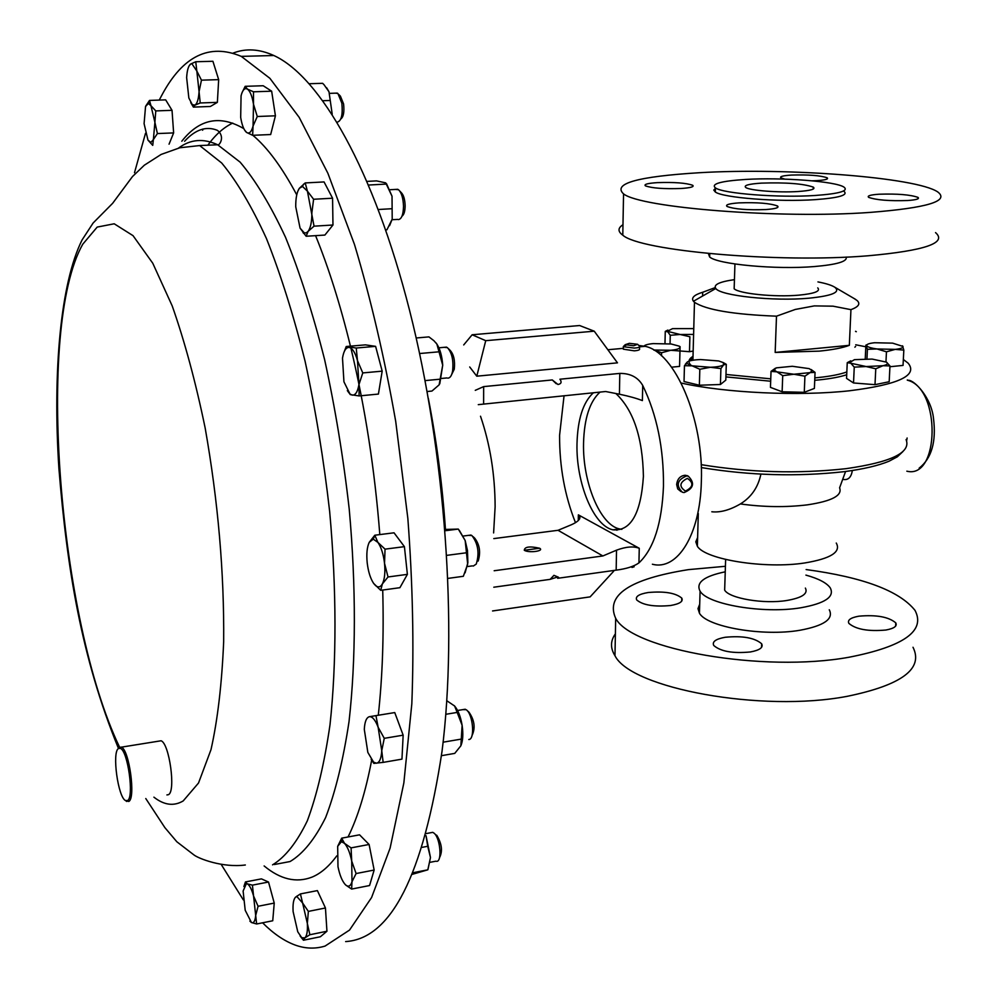 <?xml version="1.0" encoding="UTF-8"?>
<svg xmlns="http://www.w3.org/2000/svg" width="998" height="998" viewBox="0 0 998 998"><rect width="100%" height="100%" fill="white"/><g stroke="black" fill="none" stroke-linecap="round" stroke-linejoin="round"><path stroke-width="1.5" d="M765.84 209.555C775.633 208.819 779.5 207.634 777.479 205.975C770.057 203.268 757.22 202.245 738.957 202.881C729.051 203.604 725.097 204.802 727.105 206.486C734.503 209.193 747.402 210.216 765.84 209.555M907.806 200.511C916.389 199.887 919.769 198.839 917.96 197.379C910.313 194.685 897.339 193.624 879.026 194.223C870.343 194.835 866.888 195.895 868.684 197.367C876.294 200.074 889.33 201.122 907.806 200.511M812.26 180.813L816.851 180.638C825.309 180.064 828.739 179.116 827.142 177.794C820.406 175.461 808.505 174.563 791.439 175.074C782.881 175.636 779.388 176.584 780.972 177.918L784.777 179.116M680.985 188.497C690.554 187.849 694.458 186.776 692.687 185.291C686.162 182.958 674.374 182.073 657.333 182.634C647.665 183.27 643.698 184.343 645.432 185.853C651.944 188.185 663.795 189.071 680.985 188.497M761.437 183.121C786.125 182.322 803.415 183.669 813.308 187.125C815.84 189.158 810.75 190.618 798.063 191.516C778.889 192.789 749.86 190.543 745.83 187.537C743.348 185.453 748.55 183.981 761.437 183.121M648.151 592.525C664.431 591.066 675.646 592.937 681.784 598.126C683.418 601.47 679.663 603.927 670.519 605.524C654.127 607.009 642.862 605.15 636.724 599.96C635.115 596.554 638.92 594.084 648.151 592.525M858.916 616.178C876.394 614.643 888.682 616.864 895.78 622.864C897.402 626.12 894.121 628.503 885.912 630.025C868.297 631.597 855.947 629.389 848.874 623.388C847.252 620.07 850.608 617.675 858.916 616.178M725.172 637.273C742.562 635.626 754.725 637.784 761.649 643.772C763.507 647.465 759.765 650.197 750.434 651.956C732.894 653.64 720.681 651.482 713.77 645.506C711.923 641.739 715.728 638.994 725.172 637.273M621.866 529.339L619.583 528.952C600.122 525.073 582.52 482.121 583.543 443.137C584.229 418.486 589.743 401.458 600.072 392.077M615.853 393.511C633.481 410.091 642.662 437.71 643.411 476.358C640.953 513.583 630.786 531.41 612.934 529.826C593.561 525.921 575.996 482.907 576.994 443.873C577.655 419.185 583.131 402.144 593.411 392.75M558.531 577.256L553.94 575.335L550.16 579.351L556.971 577.193L558.531 577.256L557.645 578.304L616.165 570.145C626.482 568.81 634.067 566.39 638.945 562.884C653.79 548.838 661.961 523.264 663.47 486.163C663.807 448.314 656.884 414.731 642.712 385.428C638.021 377.331 630.387 373.314 619.808 373.402L559.94 379.215C561.936 382.122 561.275 383.893 557.957 384.492L552.293 379.951L483.656 386.613L475.26 390.343M118.413 748.55C111.863 752.267 118.038 797.439 125.536 800.571L127.519 800.558C134.356 797.514 127.844 750.471 120.309 748.35L118.413 748.55M118.226 748.712L119.298 747.302L121.394 747.153C129.253 749.785 135.878 798.338 128.779 801.469L125.723 800.658M158.582 741.177L161.065 740.778C169.348 743.323 175.985 791.476 168.462 794.67L166.903 794.932M724.835 584.716L724.66 590.13C729.313 598.438 763.932 604.301 786.935 600.472C802.118 597.802 808.268 593.673 805.374 588.084M806.135 569.559C863.158 577.268 899.46 590.866 915.004 610.364C925.795 630.848 903.876 646.467 849.248 657.195C763.146 672.951 631.771 649.536 615.679 618.323C605.299 595.195 629.576 578.965 688.52 569.621L725.409 566.29M913.008 647.265C923.686 668.697 901.83 685.04 847.427 696.28C761.686 712.797 630.986 688.37 614.98 655.723C610.227 648.126 610.364 640.841 615.392 633.855M805.91 575.11C818.56 578.628 826.668 582.869 830.236 587.847C834.914 596.779 825.084 603.428 800.758 607.782C763.582 614.044 707.457 604.489 700.085 591.153C695.606 582.645 704.002 576.195 725.234 571.817M829.276 609.766C833.916 618.947 824.111 625.783 799.847 630.274C762.759 636.724 706.796 626.919 699.448 613.196L697.989 608.63L699.71 604.214M715.429 188.248L713.795 190.082L715.317 192.003C722.814 197.779 778.49 202.17 815.129 199.65C839.106 197.891 848.674 195.084 843.834 191.217M745.494 179.453C720.768 181.075 710.751 183.894 715.429 187.898C722.939 193.6 778.64 197.953 815.291 195.471C839.281 193.737 848.861 190.955 844.009 187.137C835.763 181.299 781.584 177.207 745.494 179.453M622.977 224.725C617.774 228.031 617.712 231.511 622.789 235.179C639.83 250.872 778.078 263.31 868.01 255.787C924.959 250.648 947.464 242.926 935.538 232.609M699.286 172.729C637.685 176.521 612.435 183.582 623.55 193.886C640.704 207.821 779.7 218.999 870.031 212.412C927.229 207.908 949.797 201.085 937.746 191.94C916.164 177.182 786.312 167.514 699.286 172.729M708.38 253.504L709.628 256.973C717.462 264.32 776.057 269.822 814.63 266.528C837.135 264.57 847.626 261.414 846.142 257.085M734.254 285.565L734.154 288.771C739.081 293.724 775.059 297.342 798.837 295.159C814.518 293.637 820.818 291.204 817.724 287.873M817.961 281.91C826.07 283.469 831.671 285.241 834.777 287.212C840.915 292.177 832.282 295.845 808.854 298.202C773.687 301.483 720.431 295.77 715.791 288.497C713.183 284.742 719.408 281.785 734.441 279.64M715.217 287.599L702.704 292.252L702.604 296.032M854.026 298.464L856.995 300.435C860.7 303.741 858.679 306.81 850.945 309.654L849.335 345.333C842.586 347.878 832.569 349.811 819.271 351.134L775.172 352.431L776.494 316.179C733.355 314.495 706.023 309.867 694.471 302.294L693.448 301.259C690.978 297.891 694.072 294.897 702.704 292.252M776.494 316.179L795.306 309.442L814.318 305.899L833.031 306.174L850.945 309.654M903.352 359.492L908.155 363.185C918.172 375.423 898.599 384.617 849.448 390.779C798.774 396.406 724.997 392.913 681.185 383.032M760.9 474.125C758.131 487.274 751.294 497.216 740.379 503.94C729.875 510.053 720.344 512.66 711.811 511.774M701.295 467.563L702.168 467.7C749.748 475.51 796.953 476.857 843.772 471.717M697.627 537.548L695.806 541.827L697.377 546.28C705.262 559.591 765.216 569.197 804.899 562.934C830.823 558.593 841.277 551.956 836.262 543.049M740.379 503.94C763.545 507.134 785.85 507.446 807.282 504.863C831.833 501.183 842.599 495.507 839.592 487.81L845.568 471.493M639.556 346.98L639.531 348.701C640.167 349.787 638.421 350.485 634.291 350.834L623.326 349.175L623.338 348.527M626.095 345.121L623.376 346.705L634.341 348.077C638.483 347.766 640.229 347.154 639.581 346.244L637.809 344.497M629.339 343.324L625.259 344.659L633.705 345.77L637.622 344.298L629.339 343.324M473.264 566.066L476.246 564.082C479.576 553.254 478.129 543.748 471.904 535.539L468.411 535.377M478.092 561.113L478.179 560.988C480.849 552.318 479.689 544.708 474.699 538.147L473.127 536.674M447.778 378.142C450.023 378.142 451.632 375.834 452.581 371.206C453.716 360.59 451.994 352.731 447.416 347.616L444.085 347.341M451.695 374.437L454.265 369.21C455.175 360.727 453.803 354.427 450.123 350.323L448.701 348.901M337.598 122.03C341.503 120.671 342.913 114.371 341.84 103.131L337.898 93.475L335.528 93.163M340.817 118.962C343.524 116.953 344.435 111.938 343.574 103.904L340.418 96.17L338.908 94.561M468.811 739.518C475.285 739.568 472.915 713.52 466.103 709.678L462.835 709.628M471.954 735.701C475.584 728.116 474.574 720.257 468.935 712.123L467.126 710.564M436.513 861.324C442.301 862.122 440.343 838.32 434.205 833.268L432.758 832.344L430.699 832.731M439.507 857.706C442.775 851.344 441.902 843.921 436.875 835.451L436.388 835.052M398.314 219.585C401.545 219.198 403.279 214.77 403.516 206.324C403.217 198.203 401.558 192.676 398.539 189.745L395.645 189.42M401.969 216.204C403.99 214.844 405.051 211.376 405.138 205.775C404.901 199.276 403.579 194.847 401.146 192.502L399.724 191.005M345.632 941.588C391.104 938.706 423.239 875.283 442.027 751.332C457.808 627.231 445.382 451.62 409.629 310.615C373.801 169.423 320.109 76.609 273.826 55.514C259.38 48.952 245.807 48.154 233.133 53.094M159.243 100.087L162 94.872C182.946 55.876 209.368 43.039 241.279 56.375L269.884 78.306L299.175 117.352L327.868 173.228L354.502 244.535C370.807 298.901 384.554 357.87 395.719 421.443L407.845 518.386C412.735 583.418 414.07 645.232 411.825 703.827L403.853 782.919L390.093 848.163L371.593 897.514L349.525 930.086L325.086 946.067C315.143 949.098 305.064 948.711 294.822 944.931C283.981 940.865 273.24 933.479 262.599 922.801M243.325 899.884L221.381 864.705M134.505 172.679L145.508 133.295M688.358 476.221L685.252 475.248C680.224 475.759 677.368 478.865 676.656 484.554L677.742 488.945L681.01 491.59M686.686 475.921C677.168 479.863 675.721 485.29 682.308 492.226L684.117 492.563C693.685 488.509 695.082 483.057 688.308 476.208L686.686 475.921M687.385 478.366C679.513 482.333 678.852 486.575 685.426 491.078C693.286 487.124 693.934 482.882 687.385 478.366M476.782 376.184L485.727 340.68L594.247 331.186L617.475 362.848L476.782 376.184L469.709 366.965M480.512 416.228C490.118 444.335 494.996 474.524 495.12 506.809L493.611 532.932M652.393 564.232C677.368 570.931 700.234 534.853 701.345 481.523C703.927 419.447 674.898 352.057 645.107 346.331L638.77 345.458M564.057 395.707L559.579 435.353C559.479 466.79 564.793 495.894 575.497 522.678M539.594 548.239L524.274 550.272C524.636 546.729 529.738 546.043 539.594 548.239C544.808 551.071 528.678 553.216 524.287 550.272M616.427 529.377L616.914 530.275M493.798 587.211L550.16 579.351M195.758 61.751L190.581 64.072L191.866 63.71L196.818 70.995L199.064 91.654L201.459 80.164L196.818 70.995L195.758 61.751L212.911 61.277L218.674 79.64L217.364 102.357L210.391 106.474L193.4 107.098L195.034 105.102L192.277 104.64L188.847 97.991L186.638 77.619C187.075 70.347 188.397 65.818 190.581 64.072L188.984 66.055M249.874 921.129L251.471 922.539L245.209 910.288L243.113 891.064L246.381 883.654L247.255 883.841L245.446 881.933L261.439 878.876L268.524 882.032L274.238 903.09L272.741 920.767L256.648 923.986L255.688 915.49C255.139 921.104 253.729 923.449 251.471 922.539L256.648 923.986M374.811 535.215L394.035 532.807L404.415 546.654L407.384 574.361L399.911 587.685L380.725 590.317L382.359 583.942C380.5 587.161 378.267 587.735 375.672 585.689L373.676 583.456C370.42 578.566 368.25 571.654 367.189 562.747C366.341 553.84 367.027 547.029 369.248 542.313L373.264 539.157L377.905 542.401C381.224 547.241 383.432 554.214 384.529 563.321L385.041 549.149L377.905 542.401L374.811 535.215L369.248 542.313M147.966 140.107L152.731 145.371L153.38 139.57L157.397 133.57L154.902 122.317L153.38 139.57L150.873 142.44L147.966 140.107L144.086 123.665L145.546 106.512L148.39 103.493L150.948 105.713L154.902 122.317L155.775 110.915L150.948 105.713L149.513 100.424L165.668 99.862L172.03 110.316L173.627 132.909L169.049 144.186M346.231 346.506L365.418 344.859L375.61 346.356L382.184 371.144L378.417 394.073L359.118 395.932L358.931 384.667C357.621 391.989 355.338 395.47 352.094 395.096L349.924 393.936L343.936 381.785L342.501 358.145C343.674 351.121 345.807 347.541 348.888 347.404L349.2 347.441C352.494 348.24 355.263 352.643 357.484 360.627L356.236 348.028L346.231 346.506L343.574 353.379M301.733 937.696L297.766 931.808L293.113 911.598C292.701 904.176 293.487 899.373 295.483 897.202L296.893 896.578L302.606 902.978L300.41 893.921L317.389 890.603L325.448 907.98L326.945 931.246L320.37 936.76L303.454 940.241L304.889 937.87L309.879 934.739L307.347 923.437C307.758 930.997 306.935 935.8 304.889 937.87L301.733 937.696L303.454 940.079M245.171 86.327L263.198 85.741L271.656 91.192L275.423 115.805L270.67 134.543L252.644 135.304L253.068 126.022C251.471 131.948 249.325 134.094 246.631 132.46L246.182 132.098C243.699 129.628 241.878 124.725 240.68 117.39L241.067 95.858C242.264 91.005 243.949 88.585 246.082 88.61L247.442 89.109L245.171 86.327L242.027 92.702M375.959 715.628L394.759 712.572L403.155 735.177L401.957 759.141L383.157 762.385L381.747 750.721L384.267 738.333L378.142 727.268L381.747 750.721C381.273 758.43 379.527 762.597 376.52 763.221L373.614 762.16L367.838 752.417L364.295 729.338C364.732 721.716 366.428 717.512 369.385 716.701L369.834 716.664C372.765 716.901 375.535 720.431 378.142 727.268L375.959 715.628L369.385 716.701M346.069 885.276L345.083 884.365C342.04 880.81 339.669 874.922 337.985 866.713L337.673 846.329L341.416 841.688L344.497 843.335L341.69 838.158L359.567 834.827L369.098 844.47L374.15 870.044L369.559 885.538L351.633 889.068L351.995 881.708L356.099 873.549L351.708 861.062L351.995 881.708C350.66 885.962 348.689 887.16 346.069 885.276L351.633 889.068M305.201 182.933L324.063 181.935L332.571 198.215L332.97 225.012L324.886 235.066L306.137 236.252L308.12 231.361L306.311 232.846L304.34 232.908L300.074 228.143L295.732 206.773C295.658 198.178 296.868 192.015 299.338 188.31L302.519 186.464L307.421 191.167L305.201 182.933L299.338 188.31L297.778 191.317M199.064 91.654C198.577 99.014 197.242 103.493 195.034 105.102L200.236 102.969L199.064 91.654M190.73 102.619L193.4 107.098M218.674 79.64L201.459 80.164M217.364 102.357L200.236 102.969M253.567 896.004L255.688 915.49L258.083 906.271L253.567 896.004L252.419 885.139L247.255 883.841C249.562 885.139 251.671 889.193 253.567 896.004M245.446 881.933L243.899 886.548M274.238 903.09L258.083 906.271M268.524 882.032L252.419 885.139M382.359 583.942C384.654 579.302 385.378 572.428 384.529 563.321L388.022 576.969L382.359 583.942M373.676 583.456L380.725 590.317M404.415 546.654L385.041 549.149M407.384 574.361L388.022 576.969M149.513 100.424L145.696 106.137M172.03 110.316L155.775 110.915M173.627 132.909L157.397 133.57M358.931 384.667L357.484 360.627L362.773 372.928L358.931 384.667M347.329 390.617L350.298 394.609L359.118 395.932M375.61 346.356L356.236 348.028M382.184 371.144L362.773 372.928M302.606 902.978L307.347 923.437L308.357 911.399L302.606 902.978M300.41 893.921L295.483 897.202M300.099 935.962L303.454 940.241M326.945 931.246L309.879 934.739M325.448 907.98L308.357 911.399M253.492 104.216L253.068 126.022L257.272 116.504L253.492 104.216C252.17 96.22 250.149 91.192 247.442 89.109L253.492 91.804L253.492 104.216M244.535 129.977L246.631 132.46L252.644 135.304M271.656 91.192L253.492 91.804M275.423 115.805L257.272 116.504M371.169 759.353L373.838 763.383L383.157 762.385M403.155 735.177L384.267 738.333M344.497 843.335C347.566 846.791 349.974 852.691 351.708 861.062L351.071 847.876L344.497 843.335M341.69 838.158L337.673 846.329M345.083 884.365L346.169 885.426M374.15 870.044L356.099 873.549M369.098 844.47L351.071 847.876M311.863 212.848C311.887 221.606 310.652 227.781 308.12 231.361L314.046 226.172L307.421 191.167L313.597 199.263L311.863 212.848M300.074 228.143L306.137 236.252M332.571 198.215L313.597 199.263M332.97 225.012L314.046 226.172M202.794 129.066L202.644 130.251L202.744 129.079M386.525 183.719L392.027 196.219L392.202 219.123L389.569 225.685M385.715 229.864L386.937 229.79L392.202 219.123L392.027 196.219L385.69 182.859L376.558 180.888L367.064 181.387M378.354 209.505L391.802 208.719M368.611 185.029L386.55 184.069M422.179 847.339L427.718 846.279L426.034 835.7L430.475 857.544L427.967 869.433M427.718 846.279L430.475 857.544L427.818 869.819L412.349 874.31M413.022 872.726L427.818 869.819M454.277 705.661L454.601 705.998C458.107 710.152 460.614 716.564 462.111 725.272C463.359 734.004 462.947 740.84 460.864 745.78L460.777 745.968M445.807 714.294L457.171 712.422L454.601 705.998L446.792 700.721M457.171 712.422L462.111 725.272L460.864 745.78L454.739 753.39L441.465 755.686M443.112 742.188L461.375 739.081M326.67 87.824L328.991 91.766L332.209 114.221L328.991 91.766L324.051 84.743L322.604 83.308L309.355 83.732M322.978 100.723L329.951 100.474M435.939 342.825L436.875 344.061C440.143 349.2 442.089 356.261 442.713 365.218L439.769 383.831M427.107 391.528L431.947 391.054L439.12 384.854L442.713 365.218L436.875 344.061L433.918 340.717L428.94 336.887L416.191 337.985M425.073 380.612L440.555 379.14M419.609 353.529L439.045 351.807M459.242 530.237L465.168 540.529L467.488 550.622L467.862 562.635L465.093 572.815M445.083 530.749L458.294 529.077L444.983 529.451M458.294 529.077L465.168 540.529L467.688 564.194L463.334 576.295L447.927 578.403M446.767 555.362L466.266 552.805M613.683 571.218L590.142 596.866L492.55 610.963M463.708 344.934L472.141 334.767L485.727 340.68M594.247 331.186L579.626 325.535L472.141 334.767M634.142 566.777L631.971 567.45M907.12 437.997L906.633 440.817M852.329 470.545C851.244 477.331 848.213 480.3 843.248 479.439M855.723 344.784L865.815 346.78M693.161 351.046L689.493 351.695L680 350.972M889.966 365.929L889.181 381.735L874.996 384.667L853.527 382.97L846.541 378.379L847.252 362.673L850.807 363.247L849.909 362.399L854.45 359.654L872.127 359.08L886.498 362.149C888.507 363.571 887.334 364.769 882.968 365.717L889.966 365.929L886.386 362.074M855.648 346.443L854.862 347.192M686.799 363.409L687.348 361.962C689.443 360.627 693.847 359.816 700.571 359.554L718.61 360.952L723.226 362.573L723.662 364.806L726.295 364.332L725.808 380.126L720.419 384.504L699.373 385.228L684.029 381.548L684.453 365.705L692.15 365.842L699.823 369.272L710.414 367.276L692.15 365.842L686.799 363.409L684.453 365.705M865.241 358.818L865.89 345.133L867.412 349.3L876.993 348.963C871.042 348.127 867.636 347.055 866.763 345.732L866.713 345.632C866.464 344.285 869.083 343.324 874.585 342.738L892.599 343.137L902.978 346.431C903.352 347.791 900.782 348.764 895.243 349.375L876.993 348.963L886.461 351.807L895.243 349.375L903.826 350.111L903.04 365.405L889.929 366.74M815.054 372.391L814.393 388.409L804.276 392.314L782.12 391.79L770.456 387.374L771.03 371.381L776.918 371.855L774.149 370.096L776.269 367.863L792.312 366.278L809.153 368.624L812.172 370.682L810.077 372.616L793.884 374.25L804.924 376.171L810.077 372.616L815.054 372.391L811.075 369.485M643.835 346.443C644.334 345.121 647.44 344.173 653.179 343.599L671.18 343.998L679.151 346.131L680.075 347.316L680.1 346.668L679.563 366.403L671.604 367.177M849.335 345.333L775.172 352.431M693.61 334.417L680.1 334.48L667.35 331.311L672.515 328.641L693.76 328.604M667.837 330.089L665.267 331.386L667.787 331.798L670.257 335.291L680.1 334.48L689.892 336.75L689.493 351.695M670.057 343.848L670.257 335.291M664.98 343.424L665.267 331.386M865.066 366.303L850.807 363.247L854.251 367.127L882.968 365.717L875.77 368.786L865.066 366.303M850.783 360.814L847.252 362.673M853.527 382.97L854.251 367.127M874.996 384.667L875.77 368.786M855.573 331.473L856.209 331.648L855.585 331.286M856.321 331.698L855.698 331.348M723.662 364.806C721.654 366.166 717.238 366.99 710.414 367.276L720.905 368.574L723.662 364.806M687.348 361.962L685.364 364.22M726.295 364.332L724.124 363.072M720.419 384.504L720.905 368.574M699.373 385.228L699.823 369.272M903.826 350.111L902.491 345.807M867.062 344.659L866.252 344.984M866.963 358.831L867.412 349.3M885.962 361.85L886.461 351.807M776.918 371.855L793.884 374.25L782.731 375.66L776.918 371.855M775.371 368.237L771.03 371.381M782.12 391.79L782.731 375.66M804.276 392.314L804.924 376.171M653.89 350.086L661.574 352.731L670.818 350.273L679.95 351.009L680.075 347.316C679.788 348.689 676.706 349.674 670.818 350.273L653.777 350.024M661.499 355.787L661.574 352.731M679.563 366.403L679.95 351.009M552.293 379.951L556.248 383.731M642.712 385.428L642.388 400.597C636.537 398.314 628.877 396.181 619.421 394.21L605.649 391.515L478.279 404.652M578.266 520.582L578.353 514.843L579.726 516.028C580.749 518.948 577.942 521.867 571.305 524.786L558.044 530.3L493.81 538.596M558.044 530.3L602.867 555.961L616.527 550.172C625.921 546.692 633.505 546.056 639.256 548.289L578.353 514.843M494.172 570.744L602.867 555.961M814.83 377.88L818.173 377.556C830.536 376.271 840.091 374.4 846.828 371.942M846.703 374.749C839.892 376.97 830.723 378.691 819.183 379.889L814.73 380.313M693.024 355.912L691.078 360.577M725.983 374.462L770.768 378.841M906.845 471.181C939.654 479.601 941.002 389.02 907.856 380.313L907.282 380.126M701.17 464.669C749.86 472.578 798.113 473.913 845.917 468.686C891.239 462.236 911.286 452.543 906.084 439.607M445.445 529.402C442.401 484.953 436.7 441.228 428.304 398.227M178.542 148.078C190.369 139.246 203.417 138.148 217.676 144.772L240.119 162.138C255.5 180.289 270.62 205.339 285.503 237.262C299.911 272.866 312.948 313.634 324.599 359.554C335.141 407.646 343.362 457.533 349.238 509.217C356.186 586.575 355.987 660.302 349.026 721.616C343.262 759.902 335.465 791.863 325.647 817.487C314.919 839.118 303.055 853.801 290.069 861.536L274.388 864.505M181.798 141.229C199.351 118.912 220.022 114.72 243.811 128.63M252.856 135.304C267.514 147.579 282.147 167.439 296.743 194.859M315.58 235.665C328.616 267.639 340.243 304.477 350.435 346.144M350.922 348.152C365.131 407.508 374.761 469.659 379.814 534.591M382.721 590.043C383.943 635.601 382.459 677.343 378.292 715.242M371.693 760.089C365.592 791.876 357.708 817.512 348.04 836.973M336.775 855.872C328.953 866.489 320.657 873.587 311.887 877.167C296.269 883.143 280.351 879.388 264.121 865.94M119.56 747.128C58.807 620.656 35.392 327.893 82.734 244.248L97.193 227.082L114.209 223.789L133.046 235.665L152.769 263.235L172.217 305.937C184.68 341.378 195.67 382.084 205.176 428.08C218.113 501.507 224.276 572.727 223.664 641.726C221.855 684.054 217.639 720.02 211.002 749.635L198.527 783.006L183.195 800.932C173.877 806.446 164.109 805.186 153.904 797.165M118.438 748.338C81.2 657.195 67.091 568.623 58.894 468.361C52.607 371.693 60.554 282.896 82.098 239.907L93.138 222.991L112.637 203.318L132.46 176.584L144.311 165.219L161.127 154.441L179.827 147.766L199.662 145.558L221.706 163.011C236.838 181.249 251.733 206.399 266.404 238.46C280.638 274.225 293.537 315.156 305.089 361.276C315.555 409.579 323.751 459.666 329.664 511.55C336.688 589.219 336.675 663.208 330.014 724.71C324.45 763.108 316.89 795.144 307.322 820.818C296.855 842.474 285.266 857.157 272.541 864.854M232.734 123.078C223.689 127.395 215.381 134.767 207.834 145.209M770.681 381.224L725.908 376.895M691.377 365.655C687.996 362.611 688.208 359.704 692.013 356.96M619.421 394.21L619.808 373.402M483.618 403.803L483.656 386.613M616.165 570.145L616.527 550.172M638.945 562.884L639.256 548.289M777.417 207.596L777.479 205.975M917.886 198.839L917.96 197.379M827.093 179.016L827.142 177.794M692.649 186.626L692.687 185.291M813.308 187.125L813.233 189.071M681.784 598.126L681.709 601.17M895.78 622.864L895.618 626.133M761.649 643.772L761.524 647.428M612.934 529.826L619.583 528.952M125.536 800.571L126.721 801.469M725.633 559.466L724.66 590.13M615.679 618.323L614.98 655.723M700.085 591.153L699.448 613.196M715.317 192.003L715.429 187.898M622.789 235.179L623.55 193.886M709.628 256.973L709.728 253.642M734.94 263.983L734.154 288.771M715.791 288.497L693.448 301.259M694.471 302.294L692.911 360.228M907.282 380.001L908.467 380.313C914.255 379.989 931.384 397.591 933.504 418.424C936.398 441.752 931.608 458.332 919.146 468.174M844.582 471.617C863.47 469.11 878.29 465.642 889.043 461.213L897.339 456.81L902.903 451.57M697.377 546.28L698.301 513.521M623.326 349.175L623.376 346.705M625.259 344.659L623.288 346.605M471.006 535.04L463.346 536.026M446.555 347.117L438.895 347.791M337.274 93.101L329.614 93.363M465.255 709.229L457.583 710.489M435.814 861.199L430.225 862.284M397.79 189.296L390.106 189.72M273.826 55.514L241.279 56.375M199.662 145.558L217.676 144.772C219.136 146.045 225.66 136.726 217.364 130.326C206.262 125.86 195.346 129.503 184.593 141.279M145.783 798.55L164.87 827.616L176.821 841.751L193.886 854.887C198.465 858.53 222.566 868.01 245.333 864.992M607.857 349.749L623.351 348.327M639.706 346.817L645.107 346.331M686.898 475.535L688.308 476.208M192.277 104.64L193.45 106.761M373.264 539.157L374.836 535.327M148.39 103.493L149.538 101.172M349.924 393.936L350.298 394.609M296.893 896.578L297.117 895.917M373.614 762.16L374.437 763.395M341.416 841.688L342.127 839.667M302.743 231.935L303.504 233.32M302.519 186.464L303.629 184.106M397.578 219.398L392.052 219.735M432.758 832.344L426.246 833.567M446.929 377.943L441.752 378.429M472.378 565.878L467.276 566.565M689.543 360.977L693.011 356.448M834.777 287.212L855.623 299.4M723.226 362.573L725.297 363.734M774.149 370.096L772.053 371.256M679.151 346.131L680.1 346.668M121.394 747.153L161.065 740.778M120.309 748.35L121.282 747.09M579.676 518.785L579.726 516.028"/></g></svg>
